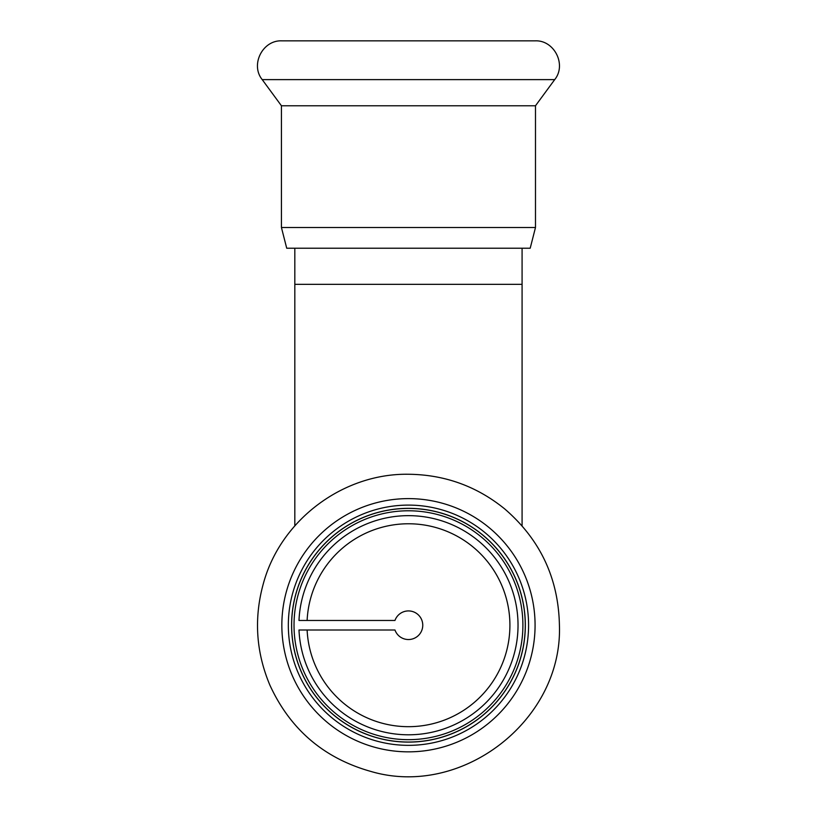 <?xml version="1.0" encoding="UTF-8"?>
<svg xmlns="http://www.w3.org/2000/svg" width="817" height="817" viewBox="0 0 817 817"><rect width="100%" height="100%" fill="white"/><g stroke="black" fill="none" stroke-linecap="round" stroke-linejoin="round"><path stroke-width="1.23" d="M522.083 284.336L522.083 248.225L294.825 248.225L294.825 284.336L522.083 284.336L522.083 525.842M307.121 629.999A101.451 101.451 0 0 0 408.459 726.681A101.451 101.451 0 0 0 509.9 626.823A101.451 101.451 0 0 0 411.635 523.82A101.451 101.451 0 0 0 307.121 620.46M535.482 105.771L281.436 105.771L281.436 227.524L286.716 248.225L530.202 248.225L535.482 227.524L535.482 105.771L554.702 79.617C566.814 64.737 554.243 39.9 535.074 40.85L281.845 40.85C262.676 39.9 250.104 64.727 262.216 79.617L554.702 79.617M281.436 105.771L262.216 79.617M394.968 620.46L298.991 620.46A109.57 109.57 0 0 1 410.839 515.68A109.57 109.57 0 0 1 518.029 625.23A109.57 109.57 0 0 1 410.839 734.769A109.57 109.57 0 0 1 298.991 629.999L394.968 629.999A14.308 14.308 0 0 0 416.966 636.729A14.308 14.308 0 0 0 416.966 613.73A14.308 14.308 0 0 0 394.968 620.46M522.9 625.23A114.441 114.441 0 0 0 351.239 526.117A114.441 114.441 0 0 0 351.239 724.332A114.441 114.441 0 0 0 522.9 625.23A114.441 114.441 0 0 0 351.239 526.117A114.441 114.441 0 0 0 351.239 724.332A114.441 114.441 0 0 0 522.9 625.23M525.331 625.23A116.872 116.872 0 0 0 350.023 524.014A116.872 116.872 0 0 0 350.023 726.446A116.872 116.872 0 0 0 525.331 625.23M528.579 625.23A120.119 120.119 0 0 0 348.399 521.195A120.119 120.119 0 0 0 348.399 729.254A120.119 120.119 0 0 0 528.579 625.23M281.436 227.524L535.482 227.524M525.26 625.23A116.8 116.8 0 0 0 350.054 524.075A116.8 116.8 0 0 0 350.054 726.384A116.8 116.8 0 0 0 525.26 625.23M535.074 625.23A126.615 126.615 0 0 0 345.152 515.578A126.615 126.615 0 0 0 345.152 734.881A126.615 126.615 0 0 0 535.074 625.23M294.825 284.336L294.825 525.831M559.42 625.23C558.471 578.313 540.221 539.547 504.692 508.909C476.638 486.176 444.56 474.636 408.459 474.258C343.007 473.227 280.742 519.99 263.493 583.113C253.77 617.877 255.915 651.905 269.906 685.187C290.28 729.51 323.951 758.268 370.918 771.452C462.054 798.352 562.811 720.196 559.42 625.23"/></g></svg>
